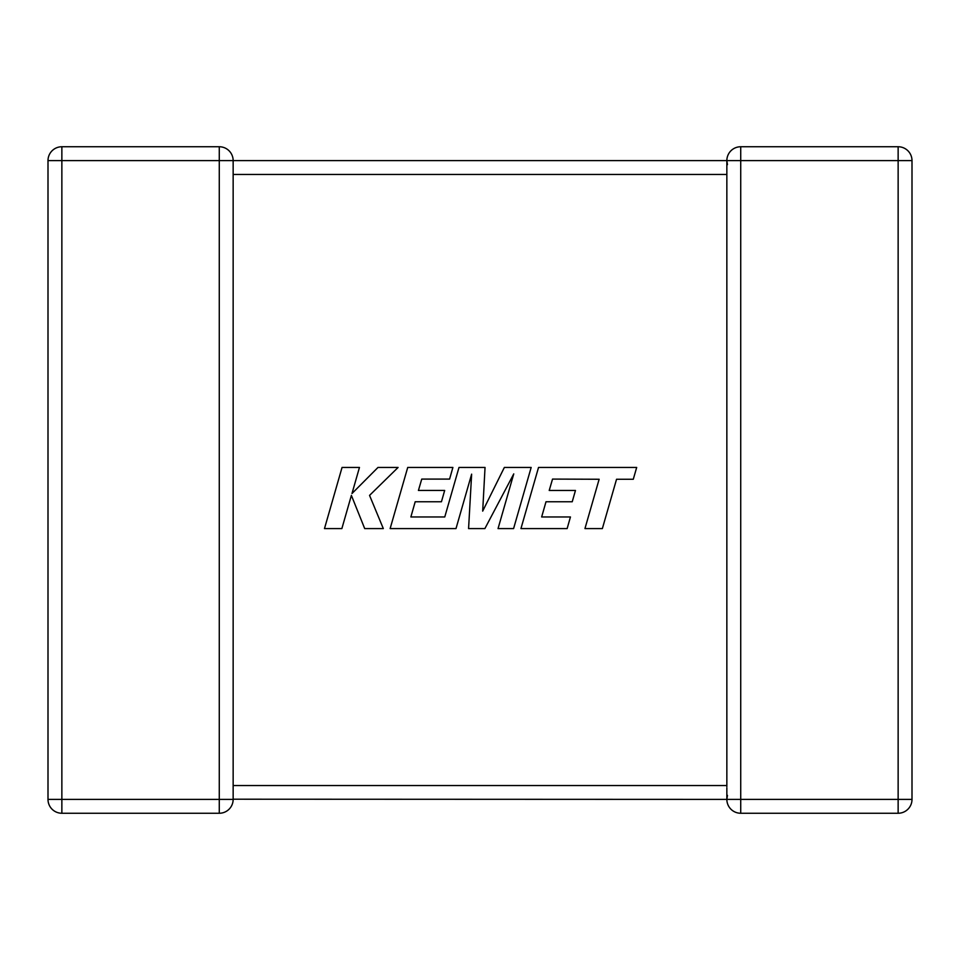 <?xml version="1.0" encoding="UTF-8"?>
<svg xmlns="http://www.w3.org/2000/svg" width="960" height="960" viewBox="0 0 960 960"><rect width="100%" height="100%" fill="white"/><g stroke="black" fill="none" stroke-linecap="round" stroke-linejoin="round"><path stroke-width="1.44" d="M726.852 787.776L726.852 799.392L233.148 799.212M726.852 174.036L726.852 173.388M726.852 786.612L726.852 174.468L233.148 174.468L233.148 799.392A13.86 13.86 0 0 1 219.276 813.252L61.86 813.252A13.86 13.86 0 0 1 48 799.392L48 160.608A13.86 13.86 0 0 1 61.86 146.748L219.276 146.748A13.86 13.86 0 0 1 233.148 160.608L233.148 174.468M219.276 146.748L219.276 160.608L61.86 160.608L61.86 799.392L219.276 799.392L219.276 160.608L726.852 160.608L727.464 164.664M726.864 161.064L726.852 160.608A13.86 13.86 0 0 1 740.724 146.748L898.14 146.748A13.86 13.86 0 0 1 912 160.608L912 799.392L898.14 799.392L898.14 813.252L740.724 813.252A13.86 13.86 0 0 1 726.852 799.392A13.86 13.86 0 0 0 740.724 813.252L740.724 799.392L898.14 799.392L898.14 160.608L740.724 160.608L740.724 799.392L726.852 799.392L727.464 795.336M898.14 813.252A13.86 13.86 0 0 0 912 799.392A13.86 13.86 0 0 1 898.14 813.252M552.528 479.088L599.136 479.256L584.952 528.588L602.364 528.588L616.548 479.256L633.288 479.256L636.684 467.448L538.536 467.448L520.944 528.588L567.144 528.588L570.444 516.96L541.656 516.96L546 501.756L572.232 501.756L575.46 490.464L549.216 490.464L552.528 479.088M531.168 467.448L504.348 467.448L482.688 511.128L485.04 467.448L459 467.448L444.768 516.96L410.868 516.96L415.2 501.756L441.444 501.756L444.672 490.452L418.428 490.452L421.74 479.088L449.592 479.088L452.892 467.448L407.724 467.448L390.132 528.588L456 528.588L471.636 474.156L468.576 528.588L484.884 528.588L513.756 473.892L498.048 528.588L513.588 528.588L531.168 467.448M342.048 467.448L324.48 528.588L341.868 528.588L351.384 495.396L364.704 528.588L383.316 528.588L369.552 495.396L398.088 467.448L377.976 467.448L351.984 493.524L359.46 467.448L342.048 467.448M233.148 785.532L726.852 785.532M48 160.608L61.86 160.608L61.86 146.748M61.86 813.252L61.86 799.392L48 799.392M233.148 799.392L219.276 799.392L219.276 813.252M740.724 146.748A13.86 13.86 0 0 0 726.852 160.608L740.724 160.608L740.724 146.748M898.14 146.748L898.14 160.608L912 160.608A13.86 13.86 0 0 0 898.14 146.748M726.852 160.608L726.852 174.468"/></g></svg>
